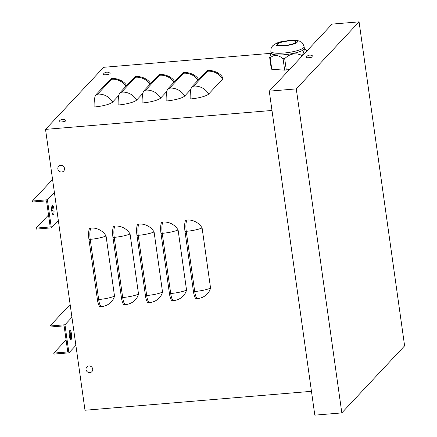<?xml version="1.0" encoding="UTF-8"?>
<svg xmlns="http://www.w3.org/2000/svg" width="437" height="437" viewBox="0 0 437 437"><rect width="100%" height="100%" fill="white"/><g stroke="black" fill="none" stroke-linecap="round" stroke-linejoin="round"><path stroke-width="0.66" d="M75.891 345.399L68.909 352.845L64.966 324.762L49.96 326.013L50.097 327.018L64.108 325.849L67.773 351.927L53.762 353.096L66.085 339.942M69.407 336.392L70.592 335.13M69.576 330.924A4.665 1.164 -94.8 0 1 70.586 335.064A4.665 1.164 -94.8 0 1 70.275 339.314M68.909 352.845L53.904 354.101L53.762 353.096M49.96 326.013L70.139 304.469M69.794 330.563A4.665 1.164 85.2 0 0 69.314 335.687A4.665 1.164 85.2 0 0 70.816 339.729A4.665 1.164 85.2 0 0 71.586 334.982A4.665 1.164 85.2 0 0 70.04 330.427A4.665 1.164 85.2 0 0 69.794 330.563M64.966 324.762L71.941 317.311M58.323 220.406L51.348 227.857L47.398 199.769L32.393 201.025L32.535 202.025L46.541 200.856L50.206 226.94L36.2 228.109L48.518 214.949M51.845 211.404L53.024 210.137M52.008 205.936A4.665 1.164 -94.8 0 1 53.019 210.077A4.665 1.164 -94.8 0 1 52.713 214.327M51.348 227.857L36.337 229.108L36.2 228.109M32.393 201.025L52.571 179.476M52.227 205.576A4.665 1.164 85.2 0 0 51.752 210.7A4.665 1.164 85.2 0 0 53.248 214.736A4.665 1.164 85.2 0 0 54.019 209.989A4.665 1.164 85.2 0 0 52.473 205.439A4.665 1.164 85.2 0 0 52.227 205.576M47.398 199.769L54.374 192.318M222.914 77.895A15.552 3.31 172 0 1 222.635 79.108L208.684 94.004A15.552 3.31 172 0 1 190.188 98.986A15.552 3.884 85.2 0 1 192.116 86.542L206.652 71.023A15.552 3.884 85.2 0 1 207.471 70.57C208.804 69.904 219.019 70.843 222.914 77.895M198.906 79.9C195.011 72.848 184.791 71.914 183.458 72.58A15.552 3.884 85.2 0 0 182.639 73.028L168.108 88.553A15.552 3.884 85.2 0 0 166.18 100.991A15.552 3.31 172 0 0 184.671 96.014A15.552 14.689 -136.9 0 0 169.649 88.132A1.3 0.279 172 0 1 168.108 88.553M190.876 89.394L184.671 96.014M174.893 81.91C170.998 74.858 160.783 73.919 159.45 74.585A15.552 3.884 85.2 0 0 158.631 75.038L144.095 90.557A15.552 3.884 85.2 0 0 142.167 103.001A15.552 3.31 172 0 0 160.663 98.019A15.552 14.689 -136.9 0 0 145.641 90.142A1.3 0.279 172 0 1 144.095 90.557M166.863 91.399L160.663 98.019M150.885 83.915C146.99 76.863 136.77 75.929 135.437 76.595A15.552 3.884 85.2 0 0 134.618 77.043L120.088 92.562A15.552 3.884 85.2 0 0 118.159 105.006A15.552 3.31 172 0 0 136.65 100.029A15.552 14.689 -136.9 0 0 121.628 92.147A1.3 0.279 172 0 1 120.088 92.562M142.85 93.409L136.65 100.029M126.872 85.925C122.977 78.873 112.762 77.933 111.43 78.6A15.552 3.884 85.2 0 0 110.61 79.053L96.074 94.572A15.552 3.884 85.2 0 0 94.146 107.016A15.552 3.31 172 0 0 112.642 102.034A15.552 14.689 -136.9 0 0 97.62 94.157A1.3 0.279 172 0 1 96.074 94.572M118.842 95.413L112.642 102.034M193.46 291.61L184.998 231.424A9.33 2.327 -94.8 0 1 185.823 220.161L187.08 220.057A15.552 14.689 43.1 0 1 202.102 227.934L210.558 288.12A15.552 14.689 43.1 0 1 207.307 293.882L206.007 295.112C203.56 297.127 200.752 298.28 197.584 298.569A9.33 2.327 85.2 0 1 194.711 291.506L193.46 291.61A9.33 2.327 85.2 0 0 196.328 298.673L197.584 298.569M169.447 293.615L160.991 233.429A9.33 2.327 -94.8 0 1 161.816 222.171L163.067 222.062A15.552 14.689 43.1 0 1 178.088 229.944L186.55 290.13A15.552 14.689 43.1 0 1 183.3 295.887L182 297.122C179.552 299.137 176.745 300.285 173.571 300.574A9.33 2.327 85.2 0 1 170.703 293.511L169.447 293.615A9.33 2.327 85.2 0 0 172.32 300.678L173.571 300.574M145.439 295.625L136.978 235.439A9.33 2.327 -94.8 0 1 137.802 224.176L139.059 224.072A15.552 14.689 43.1 0 1 154.081 231.949L162.537 292.135A15.552 14.689 43.1 0 1 159.287 297.897L157.986 299.127C155.539 301.142 152.732 302.295 149.563 302.584A9.33 2.327 85.2 0 1 146.69 295.521L145.439 295.625A9.33 2.327 85.2 0 0 148.307 302.688L149.563 302.584M121.426 297.63L112.97 237.444A9.33 2.327 -94.8 0 1 113.795 226.18L115.046 226.076A15.552 14.689 43.1 0 1 130.068 233.959L138.529 294.139A15.552 14.689 43.1 0 1 135.279 299.902L133.979 301.131C131.532 303.147 128.724 304.299 125.55 304.589A9.33 2.327 85.2 0 1 122.682 297.526L121.426 297.63A9.33 2.327 85.2 0 0 124.299 304.693L125.55 304.589M97.418 299.64L88.957 239.454A9.33 2.327 -94.8 0 1 89.782 228.19L91.033 228.087A15.552 14.689 43.1 0 1 106.06 235.964L114.516 296.149A15.552 14.689 43.1 0 1 111.266 301.912L109.966 303.141C107.518 305.157 104.711 306.31 101.537 306.599A9.33 2.327 85.2 0 1 98.669 299.531L97.418 299.64A9.33 2.327 85.2 0 0 100.286 306.703L101.537 306.599M311.461 391.323L85.002 410.25L45.53 129.385L103.662 67.309L270.771 53.341M306.512 50.353L307.566 50.266M45.53 129.385L271.989 110.457M404.607 345.847L341.821 412.894L314.809 415.15L269.274 91.153L332.06 24.106L359.072 21.85L404.607 345.847M341.821 412.894L296.286 88.891L359.072 21.85M296.286 88.891L269.274 91.153M306.779 51.107L306.703 50.577L305.463 49.501L304.294 49.774L302.71 54.844A19.283 4.108 172 0 1 301.568 55.259L301.738 56.488M302.786 55.368L302.71 54.844M289.693 69.346L286.295 70.029L284.695 58.634C289.786 53.707 295.407 52.582 301.568 55.259M284.695 58.634A19.283 4.108 172 0 1 283.067 58.771L284.667 70.166L271.787 69.275L270.186 57.881C273.944 54.374 278.238 54.669 283.067 58.771M286.295 70.029A19.283 4.108 172 0 1 284.667 70.166M270.186 57.881A19.283 4.108 172 0 1 269.695 57.602L271.295 68.991A19.283 4.108 172 0 0 271.787 69.275M271.06 52.795L269.695 57.602M288.764 40.98A9.33 1.988 172 0 1 295.909 41.914A9.33 1.988 172 0 1 284.58 45.448A9.33 1.988 172 0 1 277.429 44.514A9.33 1.988 172 0 1 288.764 40.98M304.36 48.398A16.797 3.578 172 0 1 303.939 49.381A16.797 3.578 172 0 1 276.364 54.898A16.797 3.578 172 0 1 271.098 53.074L270.858 51.369A16.797 3.578 -8 0 0 276.124 53.194A16.797 3.578 -8 0 0 303.699 47.677A16.797 3.578 -8 0 0 304.119 46.693L304.36 48.398M92.693 369.014A3.447 3.256 43.1 0 1 88.11 372.319A3.447 3.256 43.1 0 1 87.302 366.545A3.447 3.256 43.1 0 1 92.693 369.014M64.501 168.398A3.447 3.256 43.1 0 1 59.918 171.703A3.447 3.256 43.1 0 1 59.104 165.923A3.447 3.256 43.1 0 1 64.501 168.398M110.02 73.645A3.447 0.732 172 0 1 106.065 74.732A3.447 0.732 172 0 1 103.312 74.274A4.359 4.359 0 0 1 110.042 73.329A3.447 0.732 172 0 1 110.02 73.645M313.001 56.597A3.447 0.732 172 0 1 309.046 57.689A3.447 0.732 172 0 1 306.293 57.225A4.359 4.359 0 0 1 313.018 56.28A3.447 0.732 172 0 1 313.001 56.597M65.84 120.825A3.447 0.732 172 0 1 61.885 121.912A3.447 0.732 172 0 1 59.126 121.453A4.359 4.359 0 0 1 65.856 120.508A3.447 0.732 172 0 1 65.84 120.825M208.684 94.004A15.552 14.689 -136.9 0 0 193.662 86.127L207.613 71.231A15.552 14.689 43.1 0 1 222.635 79.108M207.613 71.231A1.3 0.279 -8 0 0 206.652 71.023M193.662 86.127A1.3 0.279 172 0 1 192.116 86.542M169.649 88.132L183.606 73.236A15.552 14.689 43.1 0 1 198.048 80.211M183.606 73.236A1.3 0.279 -8 0 0 182.639 73.028M145.641 90.142L159.592 75.24A15.552 14.689 43.1 0 1 174.035 82.222M159.592 75.24A1.3 0.279 -8 0 0 158.631 75.038M121.628 92.147L135.579 77.251A15.552 14.689 43.1 0 1 150.022 84.226M135.579 77.251A1.3 0.279 -8 0 0 134.618 77.043M97.62 94.157L111.572 79.255A15.552 14.689 43.1 0 1 126.014 86.236M111.572 79.255A1.3 0.279 -8 0 0 110.61 79.053M184.998 231.424L186.255 231.32A9.33 2.327 -94.8 0 1 187.08 220.057M210.558 288.12A15.552 3.31 172 0 1 194.711 291.506L186.255 231.32A15.552 3.31 -8 0 0 202.102 227.934M160.991 233.429L162.242 233.325A9.33 2.327 -94.8 0 1 163.067 222.062M186.55 290.13A15.552 3.31 172 0 1 170.703 293.511L162.242 233.325A15.552 3.31 -8 0 0 178.088 229.944M136.978 235.439L138.234 235.335A9.33 2.327 -94.8 0 1 139.059 224.072M162.537 292.135A15.552 3.31 172 0 1 146.69 295.521L138.234 235.335A15.552 3.31 -8 0 0 154.081 231.949M112.97 237.444L114.221 237.34A9.33 2.327 -94.8 0 1 115.046 226.076M138.529 294.139A15.552 3.31 172 0 1 122.682 297.526L114.221 237.34A15.552 3.31 -8 0 0 130.068 233.959M88.957 239.454L90.213 239.35A9.33 2.327 -94.8 0 1 91.033 228.087M114.516 296.149A15.552 3.31 172 0 1 98.669 299.531L90.213 239.35A15.552 3.31 -8 0 0 106.06 235.964M297.078 42.345A10.783 2.294 -8 0 0 289.092 40.63A10.783 2.294 -8 0 0 276.266 44.082A10.783 2.294 -8 0 0 284.252 45.798A10.783 2.294 -8 0 0 297.078 42.345M304.321 48.119L306.288 50.113M304.119 46.693C301.967 40.827 301.219 42.662 299.902 41.368C298.651 40.357 291.878 40.1 289.917 40.417C283.072 41.466 278.298 41.22 272.693 45.792C272.185 46.835 271.016 46.366 270.858 51.369"/></g></svg>
